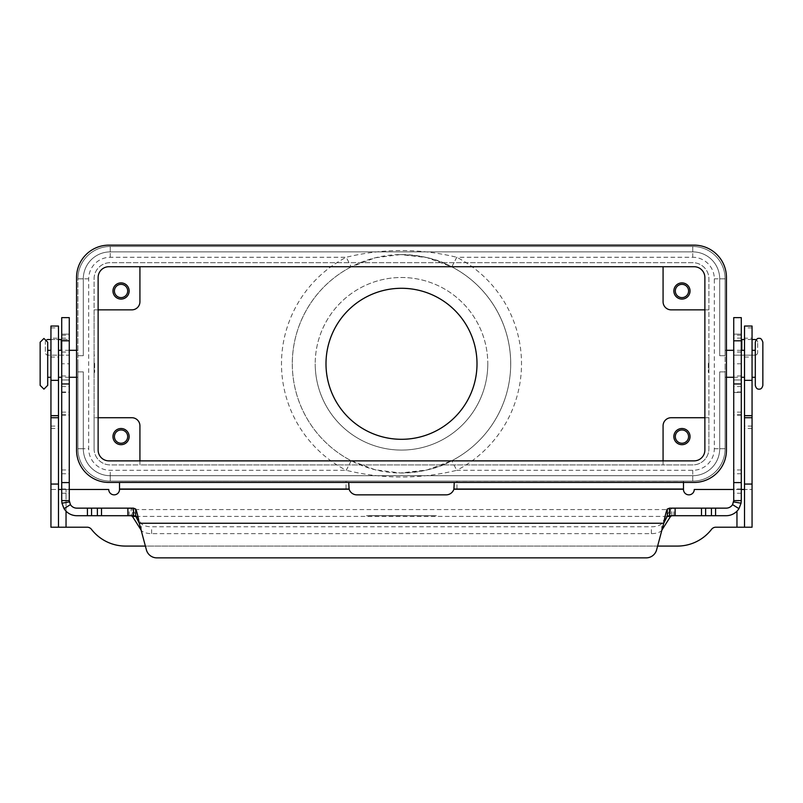 <?xml version="1.0" encoding="UTF-8"?>
<svg xmlns="http://www.w3.org/2000/svg" width="803" height="803" viewBox="0 0 803 803"><rect width="100%" height="100%" fill="white"/><g stroke="black" fill="none" stroke-linecap="round" stroke-linejoin="round"><path stroke-width="0.6" stroke-dasharray="4.01 3.01" d="M69.269 317.627L69.269 392.476L69.269 334.128L69.269 339.518L48.039 339.518A2.7 2.7 0 0 0 45.339 342.219L45.339 352.467A2.7 2.7 0 0 0 48.039 355.167L69.269 355.167L69.269 339.518L61.721 339.518L61.721 363.789L69.269 363.789L69.269 500.6A7.548 7.548 0 0 0 76.827 508.148L131.17 508.148L131.17 515.707L76.827 515.707A15.096 15.096 0 0 1 61.721 500.6L61.721 363.789M61.721 339.518L61.721 317.627M417.68 515.616L410.935 515.707L417.68 515.616M383.704 515.707L386.404 515.616L383.704 515.707M369.139 515.707L436.561 515.707L369.139 515.616M366.439 515.707L401.5 515.707L366.439 515.616M400.827 515.616L389.094 515.616L400.827 515.707M397.194 515.707L408.245 515.707L397.194 515.616M669.481 515.707L726.173 515.707A15.096 15.096 0 0 0 741.279 500.6L741.279 317.627M131.17 515.707L133.479 515.707M132.445 516.409L132.445 509.564L131.17 508.148L133.529 508.148M69.269 363.789L69.269 355.167L48.039 355.167A2.7 2.7 0 0 1 45.339 352.467L45.339 342.219A2.7 2.7 0 0 1 46.835 339.81M61.721 379.97L69.269 379.97L61.721 379.97M61.721 334.128L69.269 334.128L61.721 334.128M656.603 549.864L663.73 523.255L139.27 523.255L146.397 549.864A10.79 10.79 0 0 0 156.816 557.864L646.184 557.864M50.94 339.518L58.489 339.518M671.83 515.707L671.83 508.148L670.555 509.564L132.445 509.564L141.228 523.415A10.79 4.557 180 0 0 151.647 526.798L651.353 526.798A10.79 4.557 -0 0 0 661.772 523.415L670.555 509.564L670.555 516.409M661.913 530.05L661.772 530.261A10.79 4.557 180 0 1 651.353 533.644L151.647 533.644A10.79 4.557 0 0 1 141.228 530.261L141.087 530.05M733.731 317.627L733.731 392.476L733.731 334.128L733.731 355.167L741.811 355.167L733.731 355.167L733.731 500.6A7.548 7.548 0 0 1 726.173 508.148L669.521 508.148M741.279 339.518L754.961 339.518M741.279 379.97L733.731 379.97L741.279 379.97M741.279 334.128L733.731 334.128L741.279 334.128M752.06 339.518L744.511 339.518M757.661 342.219A2.7 2.7 0 0 0 756.165 339.81A2.7 2.7 0 0 1 757.661 342.219L757.661 352.467L757.661 342.219M754.961 355.167A2.7 2.7 0 0 0 757.661 352.467A2.7 2.7 0 0 1 754.961 355.167L741.811 355.167L754.961 355.167M47.698 342.219L47.698 385.37M762.85 342.219L762.85 385.37M50.94 357.054L50.94 338.173L58.489 338.173L58.489 357.054L50.94 357.054L50.94 338.173M752.06 338.173L752.06 357.054L752.06 338.173L744.511 338.173L744.511 357.054L744.511 338.173M744.511 357.054L752.06 357.054M400.536 254.581L375.182 257.793L351.202 266.847L346.234 257.271L110.262 257.271A21.571 21.571 0 0 0 88.691 278.852L88.691 448.736A21.571 21.571 0 0 0 110.262 470.307L346.234 470.307C383.081 479.271 419.929 479.271 456.766 470.307L451.798 460.731A109.218 109.218 0 0 0 401.5 254.581A109.218 109.218 0 0 0 351.202 460.731L346.234 470.307A119.998 119.998 0 0 1 346.234 257.271C383.131 248.308 419.969 248.308 456.766 257.271A119.998 119.998 0 0 1 456.766 470.307L692.738 470.307A21.571 21.571 0 0 0 714.309 448.736L714.309 278.852A21.571 21.571 0 0 0 692.738 257.271L456.766 257.271L451.798 266.847L426.895 257.572L400.536 254.581C421.274 255.374 437.384 258.978 448.877 265.391M487.792 363.789A86.292 86.292 0 0 1 401.5 450.081A86.292 86.292 0 0 1 315.208 363.789A86.292 86.292 0 0 0 401.5 450.081A86.292 86.292 0 0 0 487.792 363.789A86.292 86.292 0 0 0 401.5 277.497A86.292 86.292 0 0 0 315.208 363.789A86.292 86.292 0 0 1 401.5 277.497A86.292 86.292 0 0 1 487.792 363.789M477.002 363.789A75.502 75.502 0 0 0 401.5 288.287A75.502 75.502 0 0 0 325.998 363.789A75.502 75.502 0 0 0 401.5 439.301A75.502 75.502 0 0 0 477.002 363.789M675.313 290.987A6.635 6.635 0 0 0 681.948 297.612A6.635 6.635 0 0 0 688.583 290.987A6.635 6.635 0 0 0 681.948 284.352A6.635 6.635 0 0 0 675.313 290.987M673.858 290.987A8.09 8.09 0 0 0 681.948 299.077A8.09 8.09 0 0 0 690.038 290.987A8.09 8.09 0 0 0 681.948 282.897A8.09 8.09 0 0 0 673.858 290.987M114.417 436.601A6.635 6.635 0 0 0 121.052 443.236A6.635 6.635 0 0 0 127.687 436.601A6.635 6.635 0 0 0 121.052 429.966A6.635 6.635 0 0 0 114.417 436.601M112.962 436.601A8.09 8.09 0 0 0 121.052 444.691A8.09 8.09 0 0 0 129.142 436.601A8.09 8.09 0 0 0 121.052 428.511A8.09 8.09 0 0 0 112.962 436.601M114.417 290.987A6.635 6.635 0 0 0 121.052 297.612A6.635 6.635 0 0 0 127.687 290.987A6.635 6.635 0 0 0 121.052 284.352A6.635 6.635 0 0 0 114.417 290.987M112.962 290.987A8.09 8.09 0 0 0 121.052 299.077A8.09 8.09 0 0 0 129.142 290.987A8.09 8.09 0 0 0 121.052 282.897A8.09 8.09 0 0 0 112.962 290.987M675.313 436.601A6.635 6.635 0 0 0 681.948 443.236A6.635 6.635 0 0 0 688.583 436.601A6.635 6.635 0 0 0 681.948 429.966A6.635 6.635 0 0 0 675.313 436.601M673.858 436.601A8.09 8.09 0 0 0 681.948 444.691A8.09 8.09 0 0 0 690.038 436.601A8.09 8.09 0 0 0 681.948 428.511A8.09 8.09 0 0 0 673.858 436.601M94.624 363.789L94.624 372.421L94.624 363.789M94.624 363.257L94.081 363.789L94.081 372.421L94.081 363.789L94.624 364.331M77.901 363.789L77.901 377.28L77.901 363.789M58.489 350.309L58.489 363.789L58.489 350.309M50.94 350.309L50.94 363.789L50.94 350.309M47.698 350.309L47.698 377.28M755.302 342.219L755.302 385.37M708.376 363.789L708.376 372.421L708.376 363.789M708.376 364.331L708.919 363.789L708.919 372.421L708.919 355.167L708.919 363.789L708.376 363.257M725.099 363.789L725.099 377.28L725.099 363.789M744.511 363.789L744.511 377.28L744.511 363.789M752.06 363.789L752.06 377.28L752.06 363.789M714.309 448.736L725.099 448.736A32.361 32.361 0 0 1 692.738 481.097L692.738 475.707A26.971 26.971 0 0 0 719.699 448.736A26.971 26.971 0 0 1 692.738 475.707A26.971 26.971 0 0 0 719.699 448.736A26.971 26.971 0 0 1 692.738 475.707A26.971 26.971 0 0 0 719.699 448.736A26.971 26.971 0 0 1 692.738 475.707A26.971 26.971 0 0 0 719.699 448.736A26.971 26.971 0 0 1 692.738 475.707A26.971 26.971 0 0 0 719.699 448.736A26.971 26.971 0 0 1 692.738 475.707L692.738 481.097A32.361 32.361 0 0 0 725.099 448.736A32.361 32.361 0 0 1 692.738 481.097A32.361 32.361 0 0 0 725.099 448.736L719.699 448.736L725.099 448.736L719.699 448.736L725.099 448.736L719.699 448.736L725.099 448.736L719.699 448.736L725.099 448.736L719.699 448.736L725.099 448.736L719.699 448.736L725.099 448.736L725.099 278.852L719.699 278.852L725.099 278.852A32.361 32.361 0 0 0 692.738 246.491A32.361 32.361 0 0 1 725.099 278.852A32.361 32.361 0 0 0 692.738 246.491A32.361 32.361 0 0 1 725.099 278.852A32.361 32.361 0 0 0 692.738 246.491A32.361 32.361 0 0 1 725.099 278.852L725.099 355.699L725.099 278.852L725.099 355.699L719.699 355.699L719.699 278.852L719.699 355.699L719.699 278.852L719.699 355.699L719.699 278.852L719.699 355.699L719.699 278.852L719.699 355.699L719.699 278.852L719.699 355.699L725.099 355.699L725.099 278.852L725.099 355.699L719.699 355.699L725.099 355.699L719.699 355.699L725.099 355.699L719.699 355.699L725.099 355.699L725.099 278.852L725.099 448.736A32.361 32.361 0 0 1 692.738 481.097A32.361 32.361 0 0 0 725.099 448.736A32.361 32.361 0 0 1 692.738 481.097A32.361 32.361 0 0 0 725.099 448.736L725.099 371.879L725.099 448.736L725.099 371.879L725.099 448.736L725.099 371.879L719.699 371.879L719.699 448.736L719.699 371.879L719.699 448.736L719.699 371.879L719.699 448.736L719.699 371.879L719.699 448.736L719.699 371.879L719.699 448.736L719.699 371.879L725.099 371.879L725.099 448.736L725.099 371.879L719.699 371.879L725.099 371.879L725.099 448.736L725.099 371.879L719.699 371.879L725.099 371.879L719.699 371.879L725.099 371.879L719.699 371.879L719.699 448.736A26.971 26.971 0 0 1 692.738 475.707L110.262 475.707A26.971 26.971 0 0 1 83.301 448.736L83.301 371.879L77.901 371.879L83.301 371.879L77.901 371.879L77.901 448.736L77.901 371.879L83.301 371.879L77.901 371.879L77.901 448.736A32.361 32.361 0 0 0 110.262 481.097A32.361 32.361 0 0 1 77.901 448.736L77.901 371.879L83.301 371.879L77.901 371.879L77.901 448.736A32.361 32.361 0 0 0 110.262 481.097L692.738 481.097L110.262 481.097A32.361 32.361 0 0 1 77.901 448.736L77.901 371.879L83.301 371.879L77.901 371.879L77.901 448.736A32.361 32.361 0 0 0 110.262 481.097L692.738 481.097A32.361 32.361 0 0 0 725.099 448.736A32.361 32.361 0 0 1 692.738 481.097L110.262 481.097A32.361 32.361 0 0 1 77.901 448.736L77.901 371.879L83.301 371.879L77.901 371.879L77.901 448.736A32.361 32.361 0 0 0 110.262 481.097L692.738 481.097A32.361 32.361 0 0 0 725.099 448.736L725.099 371.879L719.699 371.879L725.099 371.879L725.099 448.736A32.361 32.361 0 0 1 692.738 481.097L110.262 481.097A32.361 32.361 0 0 1 77.901 448.736L77.901 371.879L77.901 448.736A32.361 32.361 0 0 0 110.262 481.097L692.738 481.097A32.361 32.361 0 0 0 725.099 448.736L725.099 371.879L719.699 371.879L719.699 448.736A26.971 26.971 0 0 1 692.738 475.707L110.262 475.707A26.971 26.971 0 0 1 83.301 448.736L83.301 371.879L83.301 448.736L83.301 371.879L83.301 448.736L83.301 371.879L83.301 448.736L83.301 371.879L83.301 448.736L83.301 371.879L83.301 448.736L83.301 371.879L77.901 371.879L77.901 448.736L77.901 278.852A32.361 32.361 0 0 1 110.262 246.491A32.361 32.361 0 0 0 77.901 278.852A32.361 32.361 0 0 1 110.262 246.491L692.738 246.491L110.262 246.491A32.361 32.361 0 0 0 77.901 278.852A32.361 32.361 0 0 1 110.262 246.491L692.738 246.491A32.361 32.361 0 0 1 725.099 278.852L725.099 355.699L719.699 355.699L719.699 278.852A26.971 26.971 0 0 0 692.738 251.881L110.262 251.881A26.971 26.971 0 0 0 83.301 278.852L83.301 355.699L77.901 355.699L83.301 355.699L77.901 355.699L83.301 355.699L77.901 355.699L83.301 355.699L77.901 355.699L83.301 355.699L77.901 355.699L83.301 355.699L77.901 355.699L83.301 355.699L83.301 278.852L83.301 355.699L83.301 278.852L83.301 355.699L83.301 278.852L83.301 355.699L83.301 278.852L83.301 355.699L83.301 278.852L83.301 355.699L83.301 278.852L77.901 278.852A32.361 32.361 0 0 1 110.262 246.491A32.361 32.361 0 0 0 77.901 278.852A32.361 32.361 0 0 1 110.262 246.491L692.738 246.491L110.262 246.491A32.361 32.361 0 0 0 77.901 278.852A32.361 32.361 0 0 1 110.262 246.491L692.738 246.491A32.361 32.361 0 0 1 725.099 278.852A32.361 32.361 0 0 0 692.738 246.491L110.262 246.491A32.361 32.361 0 0 0 77.901 278.852A32.361 32.361 0 0 1 110.262 246.491L692.738 246.491A32.361 32.361 0 0 1 725.099 278.852L725.099 355.699L725.099 278.852A32.361 32.361 0 0 0 692.738 246.491L110.262 246.491L692.738 246.491A32.361 32.361 0 0 1 725.099 278.852L725.099 355.699L719.699 355.699L725.099 355.699L725.099 278.852A32.361 32.361 0 0 0 692.738 246.491L110.262 246.491A32.361 32.361 0 0 0 77.901 278.852A32.361 32.361 0 0 1 110.262 246.491L692.738 246.491A32.361 32.361 0 0 1 725.099 278.852L725.099 355.699L719.699 355.699L719.699 278.852A26.971 26.971 0 0 0 692.738 251.881L110.262 251.881A26.971 26.971 0 0 0 83.301 278.852L77.901 278.852L83.301 278.852A26.971 26.971 0 0 1 110.262 251.881A26.971 26.971 0 0 0 83.301 278.852A26.971 26.971 0 0 1 110.262 251.881A26.971 26.971 0 0 0 83.301 278.852A26.971 26.971 0 0 1 110.262 251.881A26.971 26.971 0 0 0 83.301 278.852A26.971 26.971 0 0 1 110.262 251.881A26.971 26.971 0 0 0 83.301 278.852A26.971 26.971 0 0 1 110.262 251.881A26.971 26.971 0 0 0 83.301 278.852L77.901 278.852L77.901 448.736A32.361 32.361 0 0 0 110.262 481.097A32.361 32.361 0 0 1 77.901 448.736L83.301 448.736L77.901 448.736A32.361 32.361 0 0 0 110.262 481.097L692.738 481.097A32.361 32.361 0 0 0 725.099 448.736A32.361 32.361 0 0 1 692.738 481.097L110.262 481.097A32.361 32.361 0 0 1 77.901 448.736A32.361 32.361 0 0 0 110.262 481.097L110.262 475.707A26.971 26.971 0 0 1 83.301 448.736A26.971 26.971 0 0 0 110.262 475.707A26.971 26.971 0 0 1 83.301 448.736A26.971 26.971 0 0 0 110.262 475.707A26.971 26.971 0 0 1 83.301 448.736A26.971 26.971 0 0 0 110.262 475.707A26.971 26.971 0 0 1 83.301 448.736A26.971 26.971 0 0 0 110.262 475.707A26.971 26.971 0 0 1 83.301 448.736A26.971 26.971 0 0 0 110.262 475.707L110.262 481.097A32.361 32.361 0 0 1 77.901 448.736L88.691 448.736M692.738 470.307L692.738 481.097L692.738 475.707L110.262 475.707L110.262 481.097L110.262 475.707L692.738 475.707L110.262 475.707L692.738 475.707L110.262 475.707L692.738 475.707L110.262 475.707L692.738 475.707L110.262 475.707L692.738 475.707L692.738 481.097L110.262 481.097L692.738 481.097L110.262 481.097L110.262 470.307M719.699 278.852A26.971 26.971 0 0 0 692.738 251.881L110.262 251.881L110.262 246.491L692.738 246.491L110.262 246.491L110.262 251.881L110.262 246.491L110.262 251.881L110.262 246.491L110.262 251.881L110.262 246.491L110.262 251.881L110.262 246.491L110.262 251.881L110.262 246.491L110.262 251.881L692.738 251.881L110.262 251.881L692.738 251.881L110.262 251.881L692.738 251.881L110.262 251.881L692.738 251.881L110.262 251.881L692.738 251.881L692.738 246.491L692.738 251.881A26.971 26.971 0 0 1 719.699 278.852A26.971 26.971 0 0 0 692.738 251.881A26.971 26.971 0 0 1 719.699 278.852A26.971 26.971 0 0 0 692.738 251.881A26.971 26.971 0 0 1 719.699 278.852A26.971 26.971 0 0 0 692.738 251.881A26.971 26.971 0 0 1 719.699 278.852A26.971 26.971 0 0 0 692.738 251.881A26.971 26.971 0 0 1 719.699 278.852M50.94 363.789L50.94 377.28L50.94 363.789M58.489 363.789L58.489 377.28L58.489 363.789M139.923 425.811L139.923 464.917L110.262 464.917A16.18 16.18 0 0 1 94.081 448.736L94.081 417.721L131.833 417.721A8.09 8.09 0 0 1 139.923 425.811M139.923 460.872L139.923 464.917L663.077 464.917L663.077 425.811A8.09 8.09 0 0 1 671.167 417.721L708.919 417.721L708.919 448.736A16.18 16.18 0 0 1 692.738 464.917L663.077 464.917L663.077 460.872M139.923 266.716L139.923 301.767A8.09 8.09 0 0 1 131.833 309.858L94.081 309.858L94.081 417.721L98.127 417.721M98.127 309.858L94.081 309.858L94.081 278.852A16.18 16.18 0 0 1 110.262 262.671L692.738 262.671A16.18 16.18 0 0 1 708.919 278.852L708.919 309.858L671.167 309.858A8.09 8.09 0 0 1 663.077 301.767L663.077 266.716M704.873 309.858L708.919 309.858L708.919 417.721L704.873 417.721M94.081 448.736A16.18 16.18 0 0 0 110.262 464.917L692.738 464.917A16.18 16.18 0 0 0 708.919 448.736L708.919 278.852A16.18 16.18 0 0 0 692.738 262.671L110.262 262.671A16.18 16.18 0 0 0 94.081 278.852L94.081 448.736M510.718 363.789A109.218 109.218 0 0 0 451.798 266.847A109.218 109.218 0 0 1 401.5 473.007A109.218 109.218 0 0 1 351.202 266.847A109.218 109.218 0 0 0 292.282 363.789M351.202 460.731L375.131 469.775L400.516 472.997L426.905 470.006L451.798 460.731M108.917 482.442L694.083 482.442A32.361 32.361 0 0 0 726.444 450.081L726.444 277.497A32.361 32.361 0 0 0 694.083 245.136L108.917 245.136A32.361 32.361 0 0 0 76.556 277.497L76.556 450.081A32.361 32.361 0 0 0 108.917 482.442M98.127 277.497L98.127 450.081A10.79 10.79 0 0 0 108.917 460.872L694.083 460.872A10.79 10.79 0 0 0 704.873 450.081L704.873 277.497A10.79 10.79 0 0 0 694.083 266.716L108.917 266.716A10.79 10.79 0 0 0 98.127 277.497M683.483 482.442L683.483 481.158L454.267 481.158L683.483 481.158L683.483 489.459A5.39 5.39 0 0 0 688.874 494.849A5.39 5.39 0 0 0 694.264 489.459L752.06 489.459L744.511 489.459L744.511 527.21M348.733 482.442L348.733 488.716L119.517 488.716L348.733 488.716L349.134 489.248A8.09 8.09 0 0 0 356.823 494.849L446.177 494.849A8.09 8.09 0 0 0 453.866 489.248L454.267 488.716L683.483 488.716L454.267 488.716L454.267 482.442M454.267 488.927L454.267 484.38L454.267 488.927M752.06 327.885L744.511 327.885L744.511 326.038L752.06 326.038L752.06 527.21L715.834 527.21A5.39 5.39 0 0 0 711.568 529.307A43.151 43.151 0 0 1 677.421 546.08L125.579 546.08A43.151 43.151 0 0 1 91.432 529.307A5.39 5.39 0 0 0 87.166 527.21L50.94 527.21L50.94 489.459L108.736 489.459A5.39 5.39 0 0 0 114.126 494.849A5.39 5.39 0 0 0 119.517 489.459L119.517 482.442M741.279 489.459L733.731 489.459M744.511 327.885L744.511 489.459M657.617 546.08L145.383 546.08M348.733 488.927L348.733 484.38L348.733 488.927M119.517 481.158L348.733 481.158L119.517 481.158M66.037 527.21L66.037 489.459L69.269 489.459M58.489 527.21L58.489 326.038L50.94 326.038L50.94 489.459L58.489 489.459M66.037 511.17L66.037 489.459L61.721 489.459M58.489 357.054L58.489 338.173M61.721 352.045L69.269 352.045M61.189 339.518L61.189 350.309M129.183 515.707L129.183 508.148M127.878 515.707L127.878 508.148M61.721 493.233L69.269 493.233M61.721 386.554L69.269 386.554M61.721 392.306L69.269 392.306M61.721 391.994L69.269 391.994M61.721 375.975L69.269 375.975M61.721 338.123L69.269 338.123M61.721 335.212L69.269 335.212M61.721 412.15L69.269 412.15M61.721 414.428L69.269 414.428M61.721 415.442L69.269 415.442M61.721 469.986L69.269 469.986M61.721 473.77L69.269 473.77M61.721 488.997L69.269 488.997M151.647 533.644L151.647 526.798M141.228 530.261L141.228 523.415M667.042 516.409L135.958 516.409M673.817 515.707L673.817 508.148M741.811 350.309L741.811 339.518M741.279 352.045L733.731 352.045M741.279 386.554L733.731 386.554M741.279 392.306L733.731 392.306M741.279 391.994L733.731 391.994M741.279 375.975L733.731 375.975M741.279 338.123L733.731 338.123M741.279 335.212L733.731 335.212M741.279 363.789L733.731 363.789M741.279 412.15L733.731 412.15M741.279 414.428L733.731 414.428M741.279 415.442L733.731 415.442M741.279 469.986L733.731 469.986M741.279 473.77L733.731 473.77M741.279 488.997L733.731 488.997M741.279 493.233L733.731 493.233M675.122 515.707L675.122 508.148M661.772 530.261L661.772 523.415M651.353 533.644L651.353 526.798M88.691 278.852L77.901 278.852M725.099 278.852L714.309 278.852M692.738 246.491L692.738 257.271M110.262 257.271L110.262 246.491M453.866 489.248L683.483 489.248M456.957 488.716L456.957 481.158M736.963 511.17L736.963 527.21M752.06 426.082L744.511 426.082M752.06 428.511L744.511 428.511M752.06 484.058L744.511 484.058M119.517 489.248L349.134 489.248M346.043 488.716L346.043 481.158M50.94 327.885L58.489 327.885M50.94 426.082L58.489 426.082M50.94 428.511L58.489 428.511M50.94 484.058L58.489 484.058M61.721 392.476L69.269 392.476M733.731 392.476L741.279 392.476M94.624 355.167L94.081 355.167M77.901 350.309L76.556 350.309M69.269 350.309L61.721 350.309M708.376 372.421L708.919 372.421M725.099 377.28L726.444 377.28M733.731 377.28L741.279 377.28M741.279 350.309L733.731 350.309M726.444 350.309L725.099 350.309M708.919 355.167L708.376 355.167M77.901 377.28L76.556 377.28M69.269 377.28L61.721 377.28M94.624 372.421L94.081 372.421M449.319 461.976C437.796 468.5 421.525 472.174 400.516 472.997"/><path stroke-width="1.2" d="M733.731 500.6L733.731 317.627L741.279 317.627L741.279 500.6L741.049 503.21L738.951 508.65A15.096 15.096 0 0 1 726.173 515.707L669.481 515.707L667.303 516.148L663.73 523.255C664.924 516.419 666.109 511.692 667.303 509.042L669.521 508.148L726.173 508.148A7.548 7.548 0 0 0 732.567 504.625L733.731 500.6L741.279 500.6M69.269 329.591L69.269 317.627L61.721 317.627L61.721 500.6L69.269 500.6L69.269 329.591M69.269 500.6L70.433 504.625L64.049 508.65A15.096 15.096 0 0 0 76.827 515.707L133.519 515.707L133.479 508.148L135.697 509.042C136.881 511.672 138.076 516.409 139.27 523.255L135.697 516.148L133.479 515.707M131.17 515.707L132.445 516.409L141.087 530.05M61.721 339.518L58.489 339.518M133.529 508.148L76.827 508.148A7.548 7.548 0 0 1 70.433 504.625M64.049 508.65L61.951 503.21L61.721 500.6M156.816 557.864A10.79 10.79 0 0 1 146.397 549.864L139.27 523.255L663.73 523.255L656.603 549.864A10.79 10.79 0 0 1 646.184 557.864L156.816 557.864M46.835 339.81A2.7 2.7 0 0 1 48.039 339.518L50.94 339.518M661.913 530.05L670.555 516.409L671.83 515.707M669.521 508.148L669.521 515.707M646.184 557.864A10.79 10.79 0 0 0 656.603 549.864M744.511 339.518L741.279 339.518M754.961 339.518A2.7 2.7 0 0 1 756.165 339.81A2.7 2.7 0 0 0 754.961 339.518L752.06 339.518M40.15 385.37L40.15 363.789L40.15 385.37L43.924 389.144L47.698 385.37L47.698 342.219L43.924 338.444L40.15 342.219L40.15 363.789L40.15 342.219M762.85 363.789L762.85 342.219C761.816 339.177 760.561 337.922 759.076 338.444C757.59 337.922 756.336 339.177 755.302 342.219L755.302 385.37C755.974 388.08 757.239 389.335 759.076 389.144C760.913 389.335 762.167 388.08 762.85 385.37L762.85 363.789M325.998 363.789A75.502 75.502 0 0 1 401.5 288.287A75.502 75.502 0 0 1 477.002 363.789A75.502 75.502 0 0 1 401.5 439.301A75.502 75.502 0 0 1 325.998 363.789M675.313 290.987A6.635 6.635 0 0 0 681.948 297.612A6.635 6.635 0 0 0 688.583 290.987A6.635 6.635 0 0 0 681.948 284.352A6.635 6.635 0 0 0 675.313 290.987M690.038 290.987A8.09 8.09 0 0 1 681.948 299.077A8.09 8.09 0 0 1 673.858 290.987A8.09 8.09 0 0 1 681.948 282.897A8.09 8.09 0 0 1 690.038 290.987M114.417 436.601A6.635 6.635 0 0 0 121.052 443.236A6.635 6.635 0 0 0 127.687 436.601A6.635 6.635 0 0 0 121.052 429.966A6.635 6.635 0 0 0 114.417 436.601M129.142 436.601A8.09 8.09 0 0 1 121.052 444.691A8.09 8.09 0 0 1 112.962 436.601A8.09 8.09 0 0 1 121.052 428.511A8.09 8.09 0 0 1 129.142 436.601M114.417 290.987A6.635 6.635 0 0 0 121.052 297.612A6.635 6.635 0 0 0 127.687 290.987A6.635 6.635 0 0 0 121.052 284.352A6.635 6.635 0 0 0 114.417 290.987M129.142 290.987A8.09 8.09 0 0 1 121.052 299.077A8.09 8.09 0 0 1 112.962 290.987A8.09 8.09 0 0 1 121.052 282.897A8.09 8.09 0 0 1 129.142 290.987M675.313 436.601A6.635 6.635 0 0 0 681.948 443.236A6.635 6.635 0 0 0 688.583 436.601A6.635 6.635 0 0 0 681.948 429.966A6.635 6.635 0 0 0 675.313 436.601M690.038 436.601A8.09 8.09 0 0 1 681.948 444.691A8.09 8.09 0 0 1 673.858 436.601A8.09 8.09 0 0 1 681.948 428.511A8.09 8.09 0 0 1 690.038 436.601M50.94 377.28L47.698 377.28L47.698 350.309L50.94 350.309M98.127 417.721L131.833 417.721A8.09 8.09 0 0 1 139.923 425.811L139.923 460.872M98.127 309.858L131.833 309.858A8.09 8.09 0 0 0 139.923 301.767L139.923 266.716M704.873 417.721L671.167 417.721A8.09 8.09 0 0 0 663.077 425.811L663.077 460.872M704.873 309.858L671.167 309.858A8.09 8.09 0 0 1 663.077 301.767L663.077 266.716M98.127 450.081L98.127 277.497A10.79 10.79 0 0 1 108.917 266.716L694.083 266.716A10.79 10.79 0 0 1 704.873 277.497L704.873 450.081A10.79 10.79 0 0 1 694.083 460.872L108.917 460.872A10.79 10.79 0 0 1 98.127 450.081M694.083 482.442L108.917 482.442A32.361 32.361 0 0 1 76.556 450.081L76.556 277.497A32.361 32.361 0 0 1 108.917 245.136L694.083 245.136A32.361 32.361 0 0 1 726.444 277.497L726.444 450.081A32.361 32.361 0 0 1 694.083 482.442M454.267 482.442L453.866 489.248A8.09 8.09 0 0 1 446.177 494.849L356.823 494.849A8.09 8.09 0 0 1 349.134 489.248L348.733 482.442M733.731 489.459L694.264 489.459A5.39 5.39 0 0 1 688.874 494.849A5.39 5.39 0 0 1 683.483 489.459L683.483 482.442M744.511 489.459L741.279 489.459M657.617 546.08L677.421 546.08A43.151 43.151 0 0 0 711.568 529.307A5.39 5.39 0 0 1 715.834 527.21L744.511 527.21L744.511 326.038L752.06 326.038L752.06 380.341L744.511 380.341M744.511 527.21L752.06 527.21L752.06 380.341M145.383 546.08L125.579 546.08A43.151 43.151 0 0 1 91.432 529.307A5.39 5.39 0 0 0 87.166 527.21L58.489 527.21L58.489 326.038L50.94 326.038L50.94 380.341L58.489 380.341M119.517 482.442L119.517 489.459A5.39 5.39 0 0 1 114.126 494.849A5.39 5.39 0 0 1 108.736 489.459L69.269 489.459M61.721 489.459L58.489 489.459M58.489 527.21L50.94 527.21L50.94 380.341M741.279 340.813L733.731 340.813M61.189 350.309L61.189 339.518M135.697 516.148L135.697 509.042M127.878 515.707L127.878 508.148M69.389 501.905L61.951 503.21M87.427 515.707L87.427 508.148M91.562 515.707L91.562 508.148M97.384 515.707L97.384 508.148M101.509 515.707L101.509 508.148M61.721 340.813L69.269 340.813M61.721 482.583L69.269 482.583M61.721 383.964L69.269 383.964M670.555 516.409L667.042 516.409M135.958 516.409L132.445 516.409M667.303 516.148L667.303 509.042M733.611 501.905L741.049 503.21M732.567 504.625L738.951 508.65M741.279 482.583L733.731 482.583M741.811 339.518L741.811 350.309M741.279 383.964L733.731 383.964M715.573 515.707L715.573 508.148M711.438 515.707L711.438 508.148M705.616 515.707L705.616 508.148M701.491 515.707L701.491 508.148M675.122 515.707L675.122 508.148M683.483 489.248L453.866 489.248M736.963 527.21L736.963 511.17M752.06 484.058L744.511 484.058M752.06 417.721L744.511 417.721M752.06 415.663L744.511 415.663M349.134 489.248L119.517 489.248M66.037 511.17L66.037 527.21M50.94 484.058L58.489 484.058M50.94 417.721L58.489 417.721M50.94 415.663L58.489 415.663M76.556 350.309L69.269 350.309M61.721 350.309L58.489 350.309M726.444 377.28L733.731 377.28M741.279 377.28L744.511 377.28M752.06 377.28L755.302 377.28M755.302 350.309L752.06 350.309M744.511 350.309L741.279 350.309M733.731 350.309L726.444 350.309M76.556 377.28L69.269 377.28M61.721 377.28L58.489 377.28"/></g></svg>
